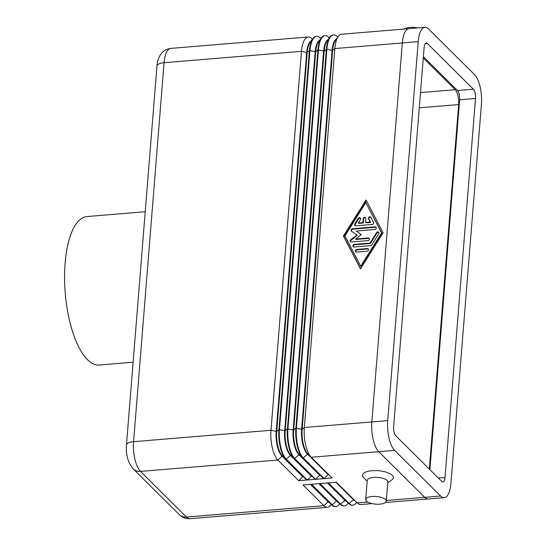 <?xml version="1.0" encoding="UTF-8"?>
<svg xmlns="http://www.w3.org/2000/svg" width="546" height="546" viewBox="0 0 546 546"><rect width="100%" height="100%" fill="white"/><g stroke="black" fill="none" stroke-linecap="round" stroke-linejoin="round"><path stroke-width="0.82" d="M386.275 501.139L387.81 482.057A10.313 3.842 -175.4 0 0 387.059 480.439A10.313 3.842 -175.4 0 0 375.709 477.313A10.313 3.842 -175.4 0 0 367.246 480.405L365.711 499.488A10.313 3.842 -175.4 0 0 366.462 501.105A10.313 3.842 -175.4 0 0 377.812 504.231A10.313 3.842 -175.4 0 0 386.275 501.139A10.313 3.842 -175.4 0 0 385.524 499.522A10.313 3.842 -175.4 0 0 374.174 496.396A10.313 3.842 -175.4 0 0 365.711 499.488M367.178 481.21L363.602 477.634A15.472 5.767 4.6 0 1 363.602 477.634A15.472 5.767 4.6 0 1 372.126 470.7A15.472 5.767 4.6 0 1 392.205 475.279A15.472 5.767 4.6 0 1 391.851 479.907L387.742 482.862M145.236 211.718L86.91 216.557A74.495 27.907 85.3 0 0 64.578 277.805A74.495 27.907 85.3 0 0 87.517 359.698A74.495 27.907 85.3 0 0 99.215 365.028L133.122 362.216M423.28 58.019L455.207 89.708A11.459 4.293 -94.7 0 1 458.654 104.573L429.327 469.075M312.367 39.237L311.78 38.657A22.918 8.586 85.3 0 0 308.176 37.012A22.918 8.586 85.3 0 0 301.474 51.324L270.987 430.289A22.918 8.586 85.3 0 0 277.873 460.025L298.723 480.712L306.661 480.057L285.817 459.363A22.918 8.586 -94.7 0 1 285.797 459.343A22.918 8.586 -94.7 0 1 278.931 429.634L309.418 50.669A22.918 8.586 -94.7 0 1 312.824 38.589A22.918 8.586 -94.7 0 1 316.12 36.357L316.653 36.309A22.918 8.586 85.3 0 0 309.951 50.621L279.456 429.586A22.918 8.586 85.3 0 0 286.35 459.322L307.193 480.009L315.138 479.354L294.287 458.66A22.918 8.586 -94.7 0 1 294.274 458.647A22.918 8.586 -94.7 0 1 287.401 428.931L317.888 49.966A22.918 8.586 -94.7 0 1 321.301 37.886A22.918 8.586 -94.7 0 1 324.59 35.654L325.123 35.613A22.918 8.586 85.3 0 0 318.42 49.918L287.926 428.89A22.918 8.586 85.3 0 0 294.82 458.62L315.663 479.313L323.607 478.651L302.764 457.964A22.918 8.586 -94.7 0 1 302.743 457.944A22.918 8.586 -94.7 0 1 295.871 428.228L326.365 49.263A22.918 8.586 -94.7 0 1 329.77 37.183A22.918 8.586 -94.7 0 1 333.067 34.951L333.592 34.91A22.918 8.586 85.3 0 0 326.89 49.215L296.403 428.187A22.918 8.586 85.3 0 0 303.289 457.917L324.14 478.61L332.077 477.948L311.234 457.261A22.918 8.586 -94.7 0 1 311.213 457.241A22.918 8.586 -94.7 0 1 304.34 427.525L334.834 48.56A22.918 8.586 -94.7 0 1 338.24 36.486A22.918 8.586 -94.7 0 1 341.537 34.248L408.551 28.692M320.249 37.954L320.836 38.534L320.249 37.954A22.918 8.586 85.3 0 0 316.653 36.309M328.719 37.251L329.306 37.831L328.719 37.251A22.918 8.586 85.3 0 0 325.123 35.613M337.196 36.548L337.776 37.135L337.196 36.548A22.918 8.586 85.3 0 0 333.592 34.91M417.492 27.914A10.313 3.842 -175.4 0 0 404.306 29.047M372.256 224.461L355.774 225.832A1.433 1.215 134.8 0 1 354.791 223.935L358.272 218.386A1.433 1.215 134.8 0 1 360.456 219.519L358.278 222.993L362.906 222.604L363.227 218.632A1.433 1.215 134.8 0 1 365.875 218.414L365.554 222.386L370.181 222.004L368.536 218.85A1.433 1.215 134.8 0 1 370.939 217.335L373.566 222.379A1.433 1.215 134.8 0 1 372.256 224.461M370.925 217.322A1.433 1.215 -45.2 0 0 368.966 219.274L370.611 222.434L365.984 222.816L365.554 222.386M370.181 222.004L370.611 222.434M365.738 217.752A1.433 1.215 -45.2 0 0 363.656 219.055L363.336 223.034L358.708 223.416L358.278 222.993M362.906 222.604L363.336 223.034M360.551 218.182A1.433 1.215 -45.2 0 0 358.702 218.81L355.221 224.365A1.433 1.215 -45.2 0 0 355.118 225.703M367.342 248.566A1.433 1.215 134.8 0 1 367.124 251.215L356.64 252.081A1.433 1.215 134.8 0 1 356.852 249.433L367.342 248.566L367.772 248.99L357.282 249.856A1.433 1.215 -45.2 0 0 355.985 251.959M368.427 249.119A1.433 1.215 -45.2 0 0 367.772 248.99M360.708 266.223L361.138 266.653L382.023 233.333L365.827 202.621L344.949 235.94L360.708 266.223L381.593 232.903L382.023 233.333M381.593 232.903L365.827 202.621M383.115 232.78L360.497 268.878L343.42 236.07L366.045 199.966L383.115 232.78M366.359 200.573L343.85 236.493L360.613 268.693M343.42 236.07L343.85 236.493M371.751 244.908A1.433 1.215 134.8 0 1 370.55 245.666L354.067 247.031A1.433 1.215 134.8 0 1 354.286 244.383L369.997 243.079L376.522 232.664A1.433 1.215 134.8 0 1 378.712 233.797L371.751 244.908M378.808 232.46A1.433 1.215 -45.2 0 0 376.952 233.094L370.427 243.502L354.716 244.806A1.433 1.215 -45.2 0 0 353.412 246.901M369.997 243.079L370.427 243.502M368.195 237.96A1.433 1.215 134.8 0 1 367.977 240.615L351.44 241.98A1.433 1.215 134.8 0 1 350.846 239.66L356.859 234.951L351.528 231.183A1.433 1.215 134.8 0 1 352.511 228.733L375.095 226.863A1.433 1.215 134.8 0 1 374.884 229.511L356.279 231.054L361.281 234.589L355.644 239.005L368.195 237.96L368.618 238.39L356.074 239.428L355.644 239.005M369.28 238.513A1.433 1.215 -45.2 0 0 368.618 238.39M361.199 234.65L356.279 231.054M376.18 227.416A1.433 1.215 -45.2 0 0 375.525 227.286L352.941 229.163A1.433 1.215 -45.2 0 0 351.651 231.272M356.859 234.951L357.289 235.381L351.276 240.09A1.433 1.215 -45.2 0 0 350.785 241.858M310.449 484.363L327.873 501.651A18.912 7.084 85.3 0 0 329.607 502.832M372.099 503.61L360.824 504.545A22.918 8.586 -94.7 0 1 357.22 502.907L336.377 482.214L328.433 482.876L349.283 503.562A22.918 8.586 85.3 0 0 352.88 505.207L352.347 505.248A22.918 8.586 -94.7 0 1 348.751 503.61L327.907 482.917L319.963 483.579L340.806 504.265A22.918 8.586 85.3 0 0 344.41 505.91L343.878 505.951A22.918 8.586 -94.7 0 1 340.281 504.313L319.43 483.62L311.493 484.275L332.337 504.968A22.918 8.586 85.3 0 0 335.933 506.606L335.408 506.654A22.918 8.586 -94.7 0 1 331.811 505.009L310.961 484.322L303.023 484.978L323.867 505.671A22.918 8.586 85.3 0 0 327.464 507.309A22.918 8.586 85.3 0 0 330.76 505.077L331.224 504.429M318.925 483.66L336.343 500.948A18.912 7.084 85.3 0 0 338.083 502.129M335.933 506.606A22.918 8.586 85.3 0 0 339.23 504.374L339.694 503.726M327.395 482.957L344.813 500.245A18.912 7.084 85.3 0 0 346.553 501.426M344.41 505.91A22.918 8.586 85.3 0 0 347.706 503.671L348.164 503.03M352.88 505.207A22.918 8.586 85.3 0 0 356.176 502.968L356.64 502.327M335.865 482.255L353.282 499.549A18.912 7.084 85.3 0 0 355.023 500.723M303.235 476.651L302.73 476.699L281.879 456.006A18.912 7.084 -94.7 0 1 276.194 431.477L306.688 52.512A18.912 7.084 -94.7 0 1 311.049 41.073M302.73 476.699L298.723 480.712M312.824 38.589L310.026 42.506A18.912 7.084 85.3 0 0 307.214 52.464L276.726 431.436A18.912 7.084 85.3 0 0 282.391 455.944A18.912 7.084 85.3 0 0 282.412 455.965L285.776 459.329M311.711 475.955L307.193 480.009M311.2 475.996L290.349 455.303A18.912 7.084 -94.7 0 1 284.671 430.774L315.158 51.809A18.912 7.084 -94.7 0 1 319.526 40.37M321.301 37.886L318.502 41.803A18.912 7.084 85.3 0 0 315.69 51.768L285.196 430.733A18.912 7.084 85.3 0 0 290.868 455.241A18.912 7.084 85.3 0 0 290.882 455.262L294.253 458.626L290.868 455.241M320.181 475.252L319.669 475.293L298.826 454.6A18.912 7.084 -94.7 0 1 293.141 430.071L323.628 51.106A18.912 7.084 -94.7 0 1 327.996 39.667M319.669 475.293L315.663 479.313M329.77 37.183L326.972 41.1A18.912 7.084 85.3 0 0 324.16 51.065L293.666 430.03A18.912 7.084 85.3 0 0 299.338 454.545A18.912 7.084 85.3 0 0 299.351 454.559L302.723 457.923M328.651 474.549L328.139 474.59L307.296 453.903A18.912 7.084 -94.7 0 1 301.61 429.368L332.105 50.403A18.912 7.084 -94.7 0 1 336.466 38.964M328.139 474.59L324.14 478.61M338.24 36.486L335.442 40.397A18.912 7.084 85.3 0 0 332.63 50.362L302.143 429.327A18.912 7.084 85.3 0 0 307.808 453.842A18.912 7.084 85.3 0 0 307.828 453.856L311.193 457.22M424.918 27.3L409.036 28.617A22.918 8.586 85.3 0 0 402.334 42.929L371.84 421.949A22.918 8.586 85.3 0 0 378.726 451.678L424.74 497.345A22.918 8.586 85.3 0 0 428.337 498.989L444.226 497.672A22.918 8.586 85.3 0 0 450.928 483.36L481.422 104.341A22.918 8.586 85.3 0 0 474.529 74.611L428.521 28.938A22.918 8.586 85.3 0 0 424.918 27.3A22.918 8.586 85.3 0 0 418.216 41.612L387.721 420.632A22.918 8.586 85.3 0 0 394.615 450.361L440.622 496.027A22.918 8.586 85.3 0 0 444.226 497.672M429.873 469.621L459.63 99.795A7.159 2.682 85.3 0 0 457.473 90.499L423.389 56.668M427.347 43.516L473.355 89.182A7.159 2.682 -94.7 0 1 475.511 98.478L445.017 477.497A7.159 2.682 -94.7 0 1 442.922 481.968A7.159 2.682 -94.7 0 1 441.796 481.456L395.789 435.79A7.159 2.682 -94.7 0 1 393.632 426.494L424.126 47.475A7.159 2.682 -94.7 0 1 426.221 43.004A7.159 2.682 -94.7 0 1 427.347 43.516L425.197 43.694M157.849 64.585A11.459 4.272 -175.4 0 0 156.955 66.059L126.46 445.024A11.459 4.272 4.6 0 1 127.355 443.55A11.459 4.272 4.6 0 1 133.586 441.68L164.08 62.715A11.459 4.272 -175.4 0 0 157.849 64.585M455.207 89.708L420.495 92.588M458.654 104.573L419.273 107.842M402.327 42.963L334.834 48.56L332.63 50.362L326.365 49.263L324.16 51.065L317.888 49.966L315.69 51.768L309.951 50.621L306.688 52.512L301.474 51.324L164.08 62.715A22.918 8.586 -94.7 0 1 170.782 48.403C164.851 49.133 161.821 52.826 161.643 53.146L160.087 55.289C158.087 59.084 157.043 62.674 156.955 66.059M133.238 468.925A11.459 9.732 -45.2 0 0 133.258 468.946A11.459 9.732 -45.2 0 0 140.479 471.41A22.918 8.586 -94.7 0 1 133.586 441.68L270.987 430.289L276.726 431.436L278.931 429.634L285.196 430.733L287.401 428.931L293.666 430.03L295.871 428.228L302.143 429.327L304.34 427.525L371.84 421.935M179.231 514.578A11.459 9.732 -45.2 0 0 179.245 514.591A11.459 9.732 -45.2 0 0 186.466 517.062L140.479 471.41L277.873 460.025L282.412 455.965M327.464 507.309L190.063 518.7A22.918 8.586 -94.7 0 1 186.466 517.062L323.867 505.671L328.378 501.61M368.536 218.85L368.966 219.274M363.227 218.632L363.656 219.055M358.272 218.386L358.702 218.81M354.791 223.935L355.221 224.365M356.852 249.433L357.282 249.856M376.522 232.664L376.952 233.094M354.286 244.383L354.716 244.806M375.095 226.863L375.525 227.286M352.511 228.733L352.941 229.163M350.846 239.66L351.276 240.09M336.855 500.907L331.811 505.009M345.325 500.204L340.281 504.313M353.794 499.501L348.751 503.61M424.706 497.31L386.322 500.491M367.724 502.033L357.22 502.907M311.78 38.657L312.36 39.237M394.615 450.361L311.234 457.261M307.828 453.856L303.289 457.917L302.764 457.964L299.338 454.545L294.287 458.66M290.882 455.262L285.817 459.363M473.355 89.182L457.473 90.499M445.017 477.497L438.363 478.05M475.511 98.478L459.63 99.795M440.622 496.027L424.74 497.345M418.216 41.612L402.334 42.929M387.721 420.632L371.84 421.949M190.063 518.7C185.824 518.912 182.221 517.54 179.245 514.591L133.258 468.946C127.941 462.523 125.676 454.552 126.46 445.024M308.176 37.012L170.782 48.403M427.846 498.989L385.415 502.511M282.391 455.944L285.797 459.343M307.808 453.842L311.213 457.241"/></g></svg>
